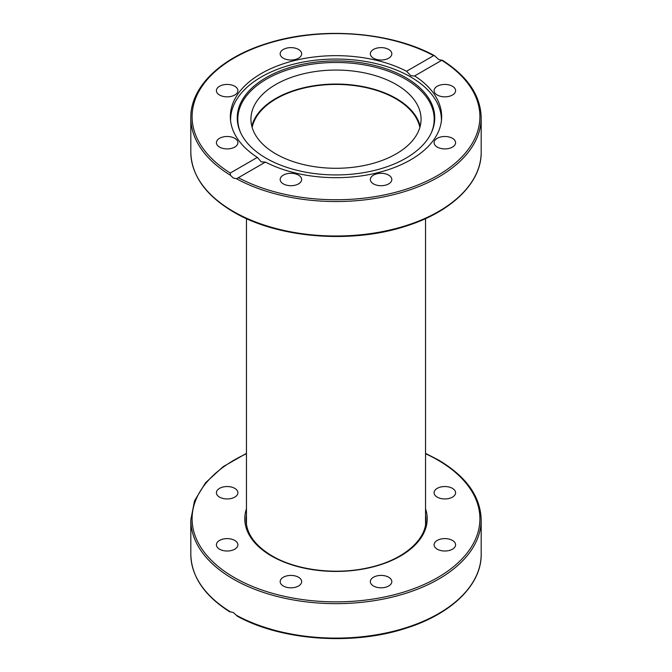<?xml version="1.0" encoding="UTF-8"?>
<svg xmlns="http://www.w3.org/2000/svg" width="672" height="672" viewBox="0 0 672 672"><rect width="100%" height="100%" fill="white"/><g stroke="black" fill="none" stroke-linecap="round" stroke-linejoin="round"><path stroke-width="1.01" d="M230.614 121.069A105.403 60.858 180 0 1 230.597 119.893A105.403 60.858 180 0 1 261.467 76.868A105.403 60.858 180 0 1 410.533 76.868A105.403 60.858 180 0 1 441.403 119.893A105.403 60.858 180 0 1 441.386 121.069M266.171 77.608A98.75 57.011 180 0 1 385.308 68.527A98.75 57.011 180 0 1 431.424 132.594A98.75 57.011 180 0 1 405.829 158.239A98.75 57.011 180 0 1 310.372 172.981A98.75 57.011 180 0 1 240.576 132.594A98.75 57.011 180 0 1 266.171 77.608M431.147 133.182A98.196 56.692 0 0 0 384.577 69.905A98.196 56.692 0 0 0 266.566 79.086A98.196 56.692 0 0 0 240.853 133.182M251.807 126.168A85.067 49.115 180 0 1 309.145 86.57A85.067 49.115 180 0 1 396.152 98.44A85.067 49.115 180 0 1 420.193 126.168M396.152 84.445A85.067 49.115 180 0 1 421.067 119.171A85.067 49.115 180 0 1 368.55 164.548A85.067 49.115 180 0 1 275.848 153.905A85.067 49.115 180 0 1 250.933 119.171A85.067 49.115 180 0 1 303.45 73.802A85.067 49.115 180 0 1 396.152 84.445M246.456 453.373L223.138 466.696L205.54 482.748L194.552 500.758L190.814 519.826L190.814 554.291A145.186 83.824 180 0 0 230.378 611.806L233.335 612.511L237.485 616.308C281.467 640.559 352.388 645.674 405.283 628.446C451.198 614.317 481.639 584.909 481.186 554.291A145.186 83.824 180 0 1 393.515 631.252A145.186 83.824 180 0 1 236.384 615.266M227.153 498.952A10.744 6.208 180 0 1 216.409 492.744A10.744 6.208 180 0 1 227.153 486.545A10.744 6.208 180 0 1 237.905 492.744A10.744 6.208 180 0 1 227.153 498.952M437.245 488.359A10.744 6.208 180 0 1 448.955 487.015A10.744 6.208 180 0 1 455.591 492.744A10.744 6.208 180 0 1 452.441 497.137A10.744 6.208 180 0 1 440.731 498.481A10.744 6.208 180 0 1 434.095 492.744A10.744 6.208 180 0 1 437.245 488.359M444.847 538.6A10.744 6.208 180 0 1 455.591 544.807A10.744 6.208 180 0 1 444.847 551.006A10.744 6.208 180 0 1 434.095 544.807A10.744 6.208 180 0 1 444.847 538.6M388.685 577.231A10.744 6.208 180 0 1 391.826 581.616A10.744 6.208 180 0 1 385.199 587.345A10.744 6.208 180 0 1 373.489 586.001A10.744 6.208 180 0 1 370.339 581.616A10.744 6.208 180 0 1 376.975 575.887A10.744 6.208 180 0 1 388.685 577.231M301.661 581.616A10.744 6.208 180 0 1 290.917 587.824A10.744 6.208 180 0 1 280.174 581.616A10.744 6.208 180 0 1 290.917 575.417A10.744 6.208 180 0 1 301.661 581.616M234.755 549.192A10.744 6.208 180 0 1 223.045 550.536A10.744 6.208 180 0 1 216.409 544.807A10.744 6.208 180 0 1 219.559 540.422A10.744 6.208 180 0 1 231.269 539.078A10.744 6.208 180 0 1 237.905 544.807A10.744 6.208 180 0 1 234.755 549.192M252.16 127.462A84.428 48.745 180 0 1 308.322 87.125A84.428 48.745 180 0 1 395.699 98.7A84.428 48.745 180 0 1 419.84 127.462M388.685 175.123A10.744 6.208 180 0 1 391.826 179.508A10.744 6.208 180 0 1 385.199 185.237A10.744 6.208 180 0 1 373.489 183.893A10.744 6.208 180 0 1 370.339 179.508A10.744 6.208 180 0 1 376.975 173.779A10.744 6.208 180 0 1 388.685 175.123M301.661 179.508A10.744 6.208 180 0 1 290.917 185.707A10.744 6.208 180 0 1 280.174 179.508A10.744 6.208 180 0 1 290.917 173.3A10.744 6.208 180 0 1 301.661 179.508M234.755 147.084A10.744 6.208 180 0 1 223.045 148.428A10.744 6.208 180 0 1 216.409 142.699A10.744 6.208 180 0 1 219.559 138.306A10.744 6.208 180 0 1 231.269 136.962A10.744 6.208 180 0 1 237.905 142.699A10.744 6.208 180 0 1 234.755 147.084M227.153 96.844A10.744 6.208 180 0 1 216.409 90.636A10.744 6.208 180 0 1 227.153 84.437A10.744 6.208 180 0 1 237.905 90.636A10.744 6.208 180 0 1 227.153 96.844M283.315 58.212A10.744 6.208 180 0 1 280.174 53.827A10.744 6.208 180 0 1 286.801 48.098A10.744 6.208 180 0 1 298.511 49.442A10.744 6.208 180 0 1 301.661 53.827A10.744 6.208 180 0 1 295.025 59.556A10.744 6.208 180 0 1 283.315 58.212M370.339 53.827A10.744 6.208 180 0 1 381.083 47.62A10.744 6.208 180 0 1 391.826 53.827A10.744 6.208 180 0 1 381.083 60.026A10.744 6.208 180 0 1 370.339 53.827M437.245 86.251A10.744 6.208 180 0 1 448.955 84.907A10.744 6.208 180 0 1 455.591 90.636A10.744 6.208 180 0 1 452.441 95.021A10.744 6.208 180 0 1 440.731 96.373A10.744 6.208 180 0 1 434.095 90.636A10.744 6.208 180 0 1 437.245 86.251M444.847 136.492A10.744 6.208 180 0 1 455.591 142.699A10.744 6.208 180 0 1 444.847 148.898A10.744 6.208 180 0 1 434.095 142.699A10.744 6.208 180 0 1 444.847 136.492M438.665 59.489L441.722 60.304L414.649 75.928A105.655 61.001 180 0 1 441.655 116.668A105.655 61.001 180 0 1 379.067 172.376A105.655 61.001 180 0 1 265.44 162.078L237.56 178.181L236.384 178.693L233.335 178.03L230.378 175.224L230.278 173.032L257.351 157.399A105.655 61.001 180 0 1 230.345 116.668A105.655 61.001 180 0 1 292.933 60.959A105.655 61.001 180 0 1 406.56 71.257L433.633 55.633L434.515 55.692L438.665 59.489M257.351 157.399L261.29 161.893L265.44 162.078M406.56 71.257L410.71 75.625L414.448 76.062M441.722 60.304L441.722 60.304A143.909 83.084 180 0 1 437.758 175.417A143.909 83.084 180 0 1 238.367 177.702M190.814 519.826A145.186 83.824 0 0 0 233.335 579.096A145.186 83.824 0 0 0 391.558 597.265A145.186 83.824 0 0 0 481.186 519.826L481.186 554.291M425.544 453.734A143.909 83.084 180 0 1 437.758 460.026A143.909 83.084 180 0 1 437.758 577.525A143.909 83.084 180 0 1 234.242 577.525A143.909 83.084 180 0 1 246.456 453.734M425.544 515.029A89.922 51.92 180 0 1 425.922 519.826C426.51 540.338 402.31 560.742 367.651 567.899C335.353 575.123 296.251 570.2 272.152 555.946C255.049 545.714 246.355 533.677 246.078 519.826A89.922 51.92 180 0 1 246.456 515.029M246.456 508.771A91.207 52.66 0 0 0 271.505 556.013A91.207 52.66 0 0 0 378.79 565.278A91.207 52.66 0 0 0 425.544 508.771M233.335 211.453A145.186 83.824 180 0 1 190.814 152.174C191.478 175.568 205.733 195.518 233.604 212.033C277.25 238.022 350.734 244.129 405.224 226.355C451.172 212.234 481.639 182.809 481.186 152.174A145.186 83.824 180 0 1 391.558 229.622A145.186 83.824 180 0 1 233.335 211.453M236.384 178.693A145.186 83.824 0 0 0 393.515 194.678A145.186 83.824 0 0 0 481.186 117.709L481.186 152.174M230.278 173.032A143.909 83.084 180 0 1 234.242 57.918A143.909 83.084 180 0 1 433.633 55.633M434.515 55.692C390.524 31.441 319.603 26.326 266.7 43.554C220.794 57.683 190.361 87.091 190.814 117.709A145.186 83.824 0 0 0 230.378 175.224M441.403 120.91L441.403 119.893M230.597 120.91L230.597 119.893M425.544 453.373L438.396 459.967C466.267 476.482 480.522 496.432 481.186 519.826M229.883 611.915C204.389 595.703 191.369 576.492 190.814 554.291M425.544 524.546L425.544 218.627M246.456 524.546L246.456 218.627M190.814 117.709L190.814 152.174M442.117 60.085C467.611 76.297 480.631 95.508 481.186 117.709"/></g></svg>
